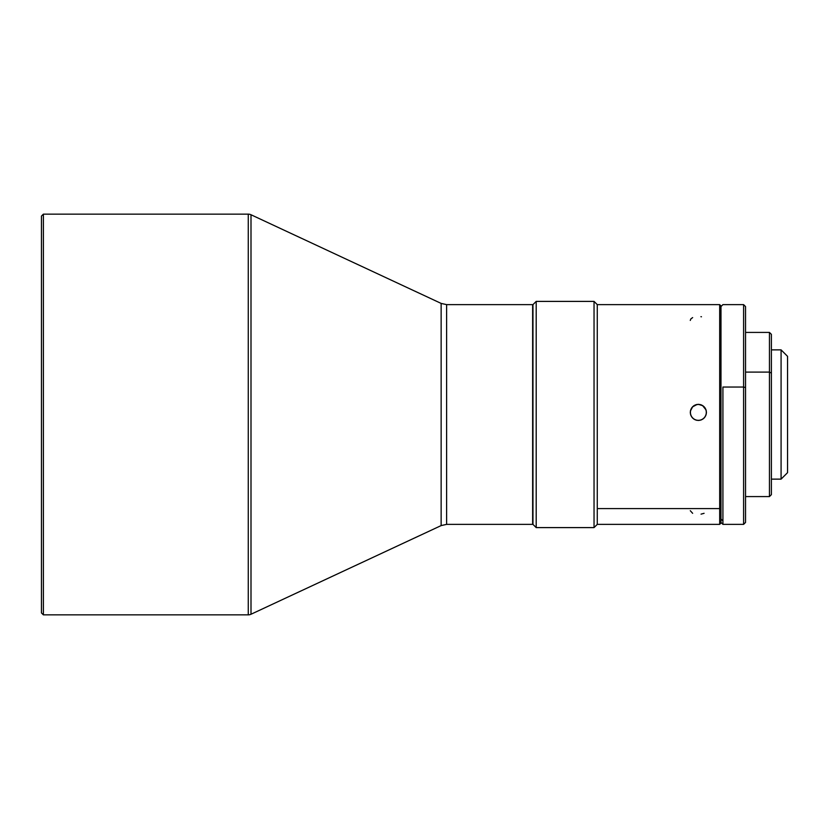 <?xml version="1.0" encoding="UTF-8"?>
<svg xmlns="http://www.w3.org/2000/svg" width="829" height="829" viewBox="0 0 829 829"><rect width="100%" height="100%" fill="white"/><g stroke="black" fill="none" stroke-linecap="round" stroke-linejoin="round"><path stroke-width="1.24" d="M446.613 524.374L532.643 524.374L532.643 304.626L446.613 304.626L446.613 524.374L441.142 525.586L441.142 303.414L251 214.752L251 614.248L441.142 525.586L251 614.248L251 214.752A6.466 6.466 0 0 0 248.265 214.141L248.265 614.859A6.466 6.466 0 0 0 251 614.248A6.466 6.466 0 0 1 248.265 614.859L248.265 214.141L43.388 214.141L43.388 614.859L248.265 614.859L43.388 614.859L43.388 214.141L41.45 216.079L41.45 612.921L43.388 614.859L41.45 612.921L41.45 216.079L43.388 214.141L248.265 214.141A6.466 6.466 0 0 1 251 214.752L441.142 303.414L446.613 304.626L441.142 303.414L441.142 525.586L446.613 524.374L446.613 304.626L532.643 304.626L532.643 524.374L446.613 524.374M536.197 301.393L532.964 304.626L532.964 524.374L536.197 527.607L536.197 301.393L536.197 527.607L594.041 527.607L594.041 301.393L536.197 301.393L594.041 301.393L594.041 527.607L597.274 524.374L597.274 508.581L719.686 508.581L719.686 304.626L719.686 524.374L719.686 508.581L597.274 508.581L597.274 304.626L597.274 524.374L594.041 527.607L536.197 527.607L532.964 524.374L532.964 304.626L536.197 301.393M701.044 514.146L704.08 513.317M696.785 404.469L699.945 404.479L702.857 405.682L705.075 407.909L706.287 410.811L706.287 413.972L705.075 416.883L702.847 419.111L699.935 420.313L696.774 420.313L693.863 419.101L691.645 416.873L690.433 413.961L690.433 410.811L691.645 407.899L693.873 405.671L696.785 404.469M701.448 419.857L698.36 420.469L695.262 419.857L692.64 418.096L690.889 415.474L690.277 412.386L690.899 409.298L692.65 406.676L695.262 404.935L698.36 404.314L701.458 404.935L704.08 406.687L705.821 409.308L706.443 412.396L705.821 415.484L704.07 418.106L701.448 419.857M705.987 409.847L702.64 405.682L698.36 404.314L695.272 405.06L692.65 406.811L690.889 409.433L690.277 412.386M701.458 316.782L700.93 316.688M597.274 524.374L719.686 524.374L720.981 523.078L720.981 358.418L719.686 357.745L720.981 358.418L720.981 306.036M597.274 304.626L594.041 301.393L597.274 304.626L719.686 304.626L720.981 305.922L720.981 522.933M722.919 387.039L722.919 520.881L722.919 387.039L743.603 387.039L722.919 387.039M720.981 519.006L722.919 520.881L722.919 524.374L722.919 520.881L720.981 519.006M720.981 522.436L722.919 524.374L743.603 524.374L743.603 387.039L743.603 524.374L745.54 522.436L745.54 387.526L743.603 387.039L745.54 387.526L745.54 306.657M769.457 372.097L745.54 372.097L769.457 372.097L769.457 496.581L769.457 372.097L771.395 373.102L769.457 372.097L769.457 332.419L769.457 372.097M781.084 479.131L787.55 472.665L787.55 356.335L781.084 349.869L781.084 479.131L781.084 349.869L771.395 349.869L781.084 349.869L787.55 356.335L787.55 472.665L781.084 479.131L771.395 479.131L781.084 479.131M745.54 496.581L769.457 496.581L771.395 494.644L771.395 334.356L769.457 332.419L745.54 332.419M771.395 494.561L771.395 334.439M745.54 522.343L745.54 306.564L743.603 304.626L743.603 387.039L743.603 304.626L722.919 304.626L720.981 306.564M692.64 317.6L690.899 318.864L690.277 320.419M690.277 510.695L692.65 513.317M696.888 404.583L692.65 406.811L690.433 410.946"/></g></svg>
